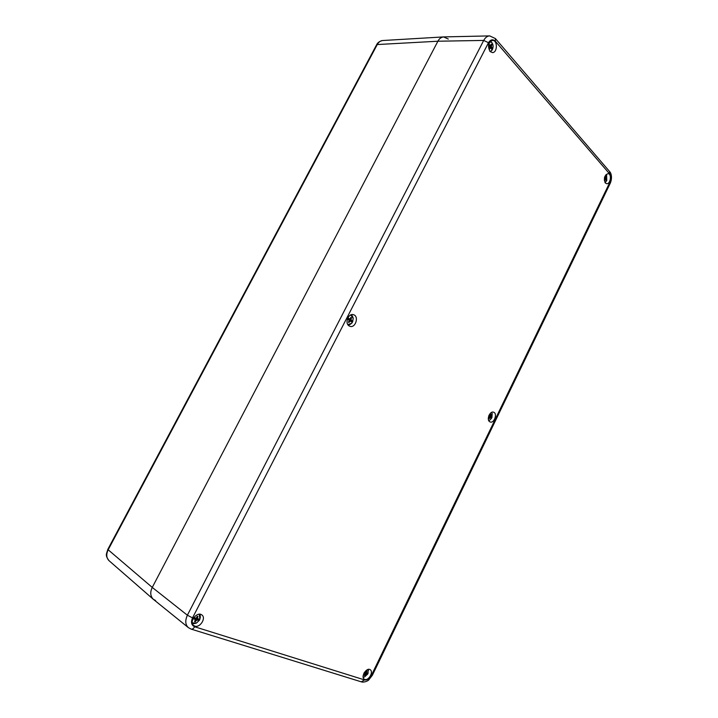 <?xml version="1.0" encoding="UTF-8"?>
<svg xmlns="http://www.w3.org/2000/svg" width="718" height="718" viewBox="0 0 718 718"><rect width="100%" height="100%" fill="white"/><g stroke="black" fill="none" stroke-linecap="round" stroke-linejoin="round"><path stroke-width="1.08" d="M382.766 40.522L382.748 40.522C380.576 40.648 378.745 41.985 377.264 44.543L376.564 44.866L107.844 549.324L108.167 549.782C106.022 554.422 106.363 558.101 109.19 560.821L153.194 599.189C150.304 596.021 149.99 592.099 152.261 587.423L437.908 41.222C439.21 38.682 441.103 37.255 443.571 36.914L448.31 39.068M155.555 600.508L153.194 599.189M605.31 182.955C603.524 178.369 604.448 175.264 608.065 173.63C612.014 173.765 610.515 184.338 606.656 183.7L605.31 182.955M364.852 679.425L364.223 679.111C360.445 676.715 366.781 666.941 370.273 669.759C373.746 671.86 368.684 680.915 364.852 679.425M194.82 626.105L193.609 625.45C188.663 621.77 197.387 610.91 201.946 615.021C206.353 618.117 199.981 628.053 194.82 626.105M489.972 51.409C487.468 46.131 488.312 42.47 492.503 40.423C497.718 39.975 497.592 52.773 492.404 52.593L489.972 51.409M349.02 325.864C344.452 323.136 348.508 312.922 353.444 314.699C359.251 316.099 355.598 328.341 349.98 326.331L349.02 325.864M489.676 421.708C486.23 419.689 489.972 410.651 493.607 412.213C497.753 413.415 494.146 423.656 490.17 421.96L489.676 421.708M188.592 627.792L188.412 627.658C185.298 624.804 184.957 620.657 187.38 615.209L192.532 617.884C190.719 622.264 191.419 625.216 194.623 626.751L364.52 679.919C367.158 680.296 369.474 678.734 371.466 675.216L609.896 182.228C611.215 178.944 611.117 176.161 609.609 173.891L495.33 41.222C492.853 38.951 490.574 39.445 488.491 42.703L192.532 617.884M488.491 42.703L483.708 40.423C485.386 37.462 487.369 35.954 489.667 35.9L489.766 35.9M495.348 38.53L489.667 35.9L443.769 36.914C441.211 37.165 439.263 38.601 437.908 41.222L152.261 587.423C149.945 592.242 150.322 596.218 153.392 599.35L188.43 627.667L191.042 629.076M492.126 49.982L492.485 49.255L491.049 47.846M488.563 45.18L489.972 46.724L489.075 48.447L489.604 49.057L490.78 47.648L492.135 50.018L490.143 51.588M490.223 41.563L492.108 42.892C493.23 44.776 493.392 46.858 492.575 49.156L492.485 49.255M488.805 44.148L490.609 45.494L491.309 44.094L491.839 44.704L491.408 46.41L492.575 49.156M488.59 45.028L489.335 45.647L488.626 44.839M489.335 45.647L489.936 45.099M491.74 47.173L490.25 46.688M490.609 47.343L489.757 47.469M490.609 45.494L489.308 45.808M490.78 47.648L489.694 47.451M490.179 48.294L489.236 48.214M491.839 44.704L491.094 44.731M491.615 45.503L490.645 45.449M491.408 46.41L489.829 46.49M606.495 180.855L606.746 180.299L605.651 179.374M604.43 177.849L605.103 178.71L604.314 180.173L604.709 180.622L605.696 179.383L606.486 180.999L604.96 182.471M606.073 174.51L606.62 175.039L606.746 180.299M604.664 176.978L605.633 177.624L606.163 176.35L606.557 176.808L606.216 178.306L606.854 180.245M604.484 177.615L605.103 177.355M606.441 178.881L605.103 178.405M605.633 177.624L604.457 177.723M605.696 179.383L604.924 179.177M605.202 179.958L604.547 179.841M606.557 176.808L606.055 176.772M606.387 177.517L605.759 177.418M606.216 178.306L604.816 178.235M366.476 672.963L365.193 673.358L367.589 674.13L367.975 673.34M367.589 674.13L364.502 676.975L363.137 677.038M368.038 669.463L368.065 673.322L365.758 672.56L366.943 673.233M364.43 672.38L365.704 672.64L366.862 671.07L366.566 672.919M367.643 674.202L365.947 674.175L364.843 675.593L364.277 675.405L365.094 673.906L363.936 673.242M364.582 673.502L364.089 672.954M365.193 673.358L366.521 674.121M365.749 672.578L366.324 672.874M365.211 672.622L366.216 673.511M365.731 673.358L364.932 672.587M365.947 674.175L364.241 672.685M365.372 674.893L364.852 674.525M366.754 672.039L366.207 671.689M365.094 673.906L364.116 672.91M352.251 322.445L352.7 321.556L349.962 319.663L350.958 320.569L350.671 321.143M350.375 321.009L352.269 322.472L351.694 323.253L347.844 324.617M350.725 314.951L353.193 318.218L352.7 321.556M347.817 317.939L350.016 319.034L350.842 317.383L351.497 317.841L350.994 319.716L352.753 321.529M350.958 321.269L350.303 321.063L348.867 322.508L348.401 322.14L349.325 320.39L347.404 318.936M347.611 318.397L348.84 318.891L347.727 318.128M351.443 320.318L349.962 319.663M348.212 318.684L347.521 318.613M350.088 320.811L349.316 320.407M350.411 320.192L349.262 320.057L348.679 318.927M350.958 320.569L349.262 320.057M350.016 319.034L347.485 318.693M350.303 321.063L349.271 320.542M349.657 321.79L348.84 321.493M351.497 317.841L350.743 317.688M351.219 318.747L350.393 318.478M350.994 319.716L348.58 319.25M491.561 418.163L491.911 417.418L489.918 416.045L490.385 417.257M489.658 416.925L491.597 418.235L489.945 420.003L488.653 420.389M491.444 412.482L492.207 413.595L491.911 417.418M489.066 415.192L490.241 415.704L490.861 414.232L491.336 414.564L490.959 416.189L491.992 417.418M490.852 417.472L489.173 418.603L489.676 416.871L488.716 416.045M490.241 415.704L488.976 415.39M489.102 415.48L489.64 415.542M491.247 416.646L489.918 416.045M490.331 417.23L489.667 416.898M490.241 416.449L488.796 415.83M490.636 416.727L489.111 416.234M490.394 417.355L489.64 416.961M489.855 417.993L489.281 417.768M491.336 414.564L490.816 414.43M491.139 415.363L490.565 415.148M490.959 416.189L488.859 415.668M197.737 618.844L197.432 619.428L196.023 619.185L199.362 620.253L199.864 619.293M199.362 620.253L196.517 623.009L192.262 622.892M199.2 614.231L199.9 619.293L197.333 618.602M193.815 617.543L196.247 618.216L197.226 616.268L197.899 616.457L197.441 618.602L198.024 619.015M199.371 620.325L196.678 620.074L195.341 621.734L194.542 621.483L195.484 619.697L193.187 618.548M194.784 619.185L193.447 618.099M193.313 618.315L194.659 618.745M196.023 619.185L197.486 620.047M194.093 618.36L193.636 617.812M196.768 619.212L195.96 618.288L196.499 618.458L197.432 619.428M197.118 618.539L196.31 618.117M193.707 617.704L195.484 619.697M194.605 618.566L195.96 618.288M196.678 620.074L194.838 618.243M195.969 620.899L195.242 620.343M195.341 621.734L194.766 621.169M197.683 617.561L196.947 617.04M197.441 618.602L196.373 618.027M108.167 549.782L377.264 44.543L437.908 41.222L483.708 40.423L187.38 615.209L152.261 587.423L108.167 549.782M361.298 681.84L364.52 679.919M194.623 626.751C193.582 628.582 192.424 629.372 191.15 629.112L191.132 629.112M495.429 38.619L495.33 41.222M609.609 173.891L609.528 171.449L495.429 38.61M609.627 171.584C611.269 173.002 612.499 178.055 610.237 183.278L609.896 182.228M371.466 675.216L372.346 675.288L610.237 183.287M107.835 549.351C106.327 554.61 105.052 555.104 108.876 560.534M376.591 44.812C377.551 42.676 379.535 41.249 382.55 40.531M443.571 36.914L382.748 40.522M361.316 681.84L191.15 629.112M361.477 681.885C363.927 682.737 368.37 680.754 368.783 679.892L372.346 675.288M490.295 51.732L492.045 50.161M490.376 41.411L492.001 42.748M604.978 182.507L605.561 182.112M606.1 174.483L606.62 175.039M363.146 677.128L364.385 677.011M368.137 669.436L368.478 670.693M348.095 324.985C348.58 325.326 349.783 324.742 351.694 323.253M351.138 314.789C351.667 314.78 352.332 315.812 353.139 317.886M488.689 420.47L489.838 420.057M491.525 412.446L492.162 413.487M192.343 623.35C192.648 623.798 193.932 623.736 196.194 623.152M199.658 614.222C200.151 614.42 200.367 615.694 200.286 618.045"/></g></svg>
